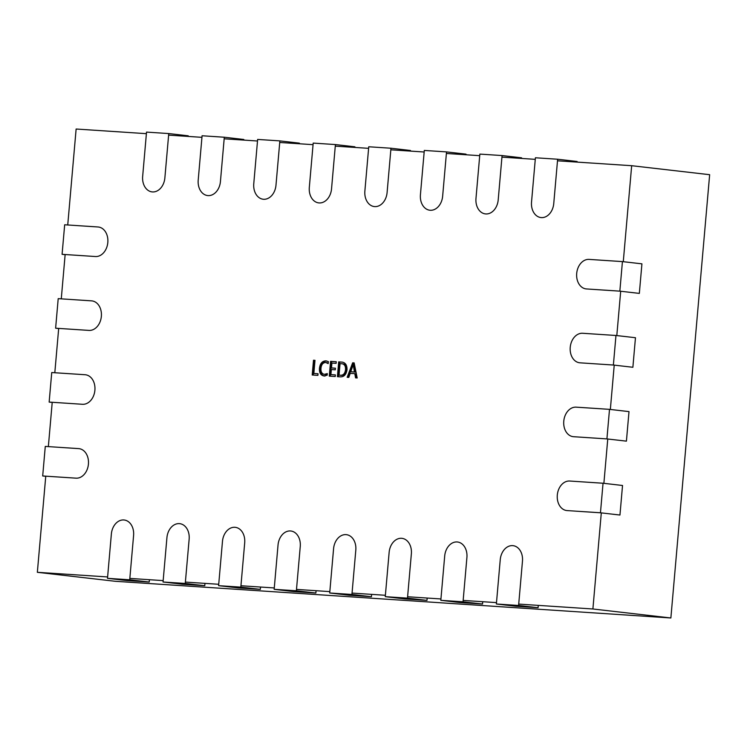 <?xml version="1.0" encoding="UTF-8"?>
<svg xmlns="http://www.w3.org/2000/svg" width="747" height="747" viewBox="0 0 747 747"><rect width="100%" height="100%" fill="white"/><g stroke="black" fill="none" stroke-linecap="round" stroke-linejoin="round"><path stroke-width="1.12" d="M45.278 446.417L78.612 448.611A14.837 11.13 96.6 0 1 79.014 448.648A14.837 11.13 96.6 0 1 88.398 464.391A14.837 11.13 96.6 0 1 76.026 478.164L42.691 475.97L45.278 446.417M45.744 476.315L42.691 475.97M496.372 603.996L500.247 559.671A14.837 11.13 96.6 0 1 513.058 545.665A14.837 11.13 96.6 0 1 522.47 561.137L518.595 605.472L496.372 603.996L515.869 606.247L538.083 607.713L518.595 605.472M538.288 605.378L538.083 607.713M51.739 372.538L85.074 374.733A14.837 11.13 96.6 0 1 85.475 374.77A14.837 11.13 96.6 0 1 94.869 390.513A14.837 11.13 96.6 0 1 82.487 404.286L49.153 402.082L51.739 372.538M52.215 402.437L49.153 402.082M58.201 298.651L91.536 300.854A14.837 11.13 96.6 0 1 91.946 300.892A14.837 11.13 96.6 0 1 101.331 316.635A14.837 11.13 96.6 0 1 88.949 330.407L55.623 328.204L58.201 298.651M58.677 328.559L55.623 328.204M64.672 224.772L97.997 226.976A14.837 11.13 96.6 0 1 98.408 227.013A14.837 11.13 96.6 0 1 107.792 242.756A14.837 11.13 96.6 0 1 95.42 256.529L62.085 254.325L64.672 224.772M65.138 254.68L62.085 254.325M440.814 600.336L444.698 556.001A14.837 11.13 96.6 0 1 457.5 541.995A14.837 11.13 96.6 0 1 466.912 557.467L463.037 601.802L440.814 600.336L460.311 602.577L482.534 604.043L463.037 601.802M482.739 601.708L482.534 604.043M385.265 596.666L389.14 552.341A14.837 11.13 96.6 0 1 401.951 538.335A14.837 11.13 96.6 0 1 411.364 553.807L407.479 598.132L385.265 596.666L404.753 598.917L426.976 600.383L407.479 598.132M427.181 598.039L426.976 600.383M329.707 592.997L333.582 548.672A14.837 11.13 96.6 0 1 346.393 534.665A14.837 11.13 96.6 0 1 355.805 550.137L351.93 594.463L329.707 592.997L349.204 595.247L371.427 596.713L351.93 594.463M371.632 594.379L371.427 596.713M274.158 589.327L278.033 545.002A14.837 11.13 96.6 0 1 290.844 530.996A14.837 11.13 96.6 0 1 300.257 546.468L296.372 590.793L274.158 589.327L293.646 591.577L315.869 593.043L296.372 590.793M316.074 590.709L315.869 593.043M218.6 585.667L222.475 541.332A14.837 11.13 96.6 0 1 235.286 527.326A14.837 11.13 96.6 0 1 244.699 542.798L240.823 587.133L218.6 585.667L238.097 587.908L260.32 589.374L240.823 587.133M260.516 587.039L260.32 589.374M163.042 581.997L166.926 537.672A14.837 11.13 96.6 0 1 179.738 523.666A14.837 11.13 96.6 0 1 189.15 539.138L185.265 583.463L163.042 581.997L182.539 584.238L204.762 585.713L185.265 583.463M204.967 583.37L204.762 585.713M107.493 578.327L111.368 534.002A14.837 11.13 96.6 0 1 124.179 519.996A14.837 11.13 96.6 0 1 133.592 535.468L129.717 579.793L107.493 578.327L126.99 580.578L149.204 582.044L129.717 579.793M149.409 579.709L149.204 582.044M603.044 483.234L569.709 481.031A14.837 11.13 -83.4 0 0 557.327 494.803A14.837 11.13 -83.4 0 0 566.721 510.546A14.837 11.13 -83.4 0 0 567.122 510.584L600.457 512.787L619.954 515.038L622.531 485.485L603.044 483.234L600.457 512.787M609.505 409.356L576.17 407.152A14.837 11.13 -83.4 0 0 563.798 420.925A14.837 11.13 -83.4 0 0 573.182 436.668A14.837 11.13 -83.4 0 0 573.584 436.706L606.919 438.909L626.416 441.15L629.002 411.606L609.505 409.356L606.919 438.909M615.967 335.478L582.632 333.274A14.837 11.13 -83.4 0 0 570.26 347.047A14.837 11.13 -83.4 0 0 579.644 362.79A14.837 11.13 -83.4 0 0 580.046 362.827L613.38 365.031L632.877 367.272L635.464 337.719L615.967 335.478L613.38 365.031M622.428 261.599L589.103 259.396A14.837 11.13 -83.4 0 0 576.721 273.169A14.837 11.13 -83.4 0 0 586.106 288.912A14.837 11.13 -83.4 0 0 586.516 288.949L619.842 291.153L639.339 293.394L641.925 263.84L622.428 261.599L619.842 291.153M557.635 159.232L535.412 157.766L531.528 202.092A14.837 11.13 -83.4 0 0 540.94 217.564A14.837 11.13 -83.4 0 0 553.751 203.558L557.635 159.232L577.123 161.483L577.076 162.099M502.077 155.563L479.854 154.097L475.979 198.431A14.837 11.13 -83.4 0 0 485.391 213.903A14.837 11.13 -83.4 0 0 498.202 199.897L502.077 155.563L521.574 157.813L521.518 158.429M446.529 151.902L424.305 150.436L420.421 194.762A14.837 11.13 -83.4 0 0 429.833 210.234A14.837 11.13 -83.4 0 0 442.644 196.228L446.529 151.902L466.016 154.143L465.96 154.769M390.97 148.233L368.747 146.767L364.872 191.092A14.837 11.13 -83.4 0 0 374.284 206.564A14.837 11.13 -83.4 0 0 387.095 192.558L390.97 148.233L410.467 150.483L410.411 151.099M335.412 144.563L313.198 143.097L309.314 187.422A14.837 11.13 -83.4 0 0 318.726 202.895A14.837 11.13 -83.4 0 0 331.537 188.888L335.412 144.563L354.909 146.814L354.853 147.43M279.864 140.894L257.64 139.428L253.765 183.762A14.837 11.13 -83.4 0 0 263.177 199.234A14.837 11.13 -83.4 0 0 275.979 185.228L279.864 140.894L299.36 143.144L299.304 143.76M224.305 137.233L202.082 135.758L198.207 180.092A14.837 11.13 -83.4 0 0 207.619 195.565A14.837 11.13 -83.4 0 0 220.43 181.558L224.305 137.233L243.802 139.474L243.746 140.091M168.757 133.564L146.533 132.098L142.658 176.423A14.837 11.13 -83.4 0 0 152.061 191.895A14.837 11.13 -83.4 0 0 164.872 177.889L168.757 133.564L188.244 135.805L188.197 136.43M557.495 160.81L631.673 165.703L709.65 174.695L670.871 617.974L115.327 581.297L37.35 572.305L45.763 476.166M324.039 375.965C320.724 375.396 319.202 372.846 319.464 368.327C320.071 363.518 322.181 361.025 325.804 360.857L328.372 361.613L328.194 363.593L325.673 362.472C322.928 362.659 321.359 364.601 320.967 368.308C320.706 371.819 321.845 373.836 324.385 374.35L327.317 373.593L327.177 375.218L323.74 375.928M328.241 363.042L325.673 362.472M325.038 374.424L327.261 374.228M342.415 362.164L341.837 362.09C345.366 362.519 347.094 365.05 347.019 369.681C346.309 374.471 344.115 376.871 340.427 376.862L337.411 376.665L338.699 361.884L342.173 362.127M48.35 446.613L52.225 402.288M54.811 372.734L58.686 328.409M61.273 298.856L65.148 254.531M67.734 224.978L76.129 129.026L146.393 133.666M601.298 512.881L592.894 608.982L518.717 604.09M496.494 602.614L463.159 600.42M440.935 598.954L407.601 596.75M385.387 595.284L352.052 593.081M329.829 591.615L296.494 589.411M274.27 587.945L240.945 585.751M218.722 584.285L185.387 582.081M163.163 580.615L129.838 578.411M107.615 576.945L37.35 572.305M631.673 165.703L623.278 261.693M620.692 291.246L616.807 335.571M614.23 365.124L610.346 409.449M607.759 439.003L603.884 483.328M168.617 135.132L201.951 137.336M224.175 138.802L257.5 141.006M279.723 142.472L313.058 144.666M335.282 146.141L368.607 148.336M390.83 149.802L424.165 152.005M446.389 153.471L479.723 155.675M501.937 157.141L535.272 159.344M354.153 362.902L357.187 377.973L355.563 377.861L354.806 373.64L350.212 373.341L348.793 377.412L347.168 377.31L352.659 362.809L354.153 362.902M335.384 374.901L335.244 376.516L329.278 376.124L330.576 361.352L336.262 361.725L336.122 363.35L331.92 363.07L331.491 367.935L335.422 368.196L335.282 369.812L331.351 369.56L330.912 374.602L335.384 374.901M318.035 373.752L317.895 375.377L312.209 374.994L313.497 360.222L314.991 360.325L313.843 373.472L318.035 373.752M670.871 617.974L592.894 608.982M356.534 377.926L355.777 373.752L354.806 373.64M348.158 377.375L353.63 362.921L352.659 362.809M353.63 362.921L354.162 362.958M350.735 371.745L355.423 372.099L354.209 364.769L353.228 364.657L350.735 371.745L354.442 371.987L353.228 364.657M355.423 372.099L354.442 371.987M354.293 365.815L353.312 365.703M338.391 376.731L339.68 361.996L338.699 361.884M339.68 361.996L342.602 362.192M339.045 375.143L341.594 375.358C344.432 375.368 346.066 373.491 346.496 369.737C346.683 366.095 345.403 364.134 342.668 363.826L340.053 363.602L339.045 375.143L340.623 375.246C343.452 375.255 345.086 373.379 345.516 369.625C345.712 365.983 344.432 364.022 341.687 363.714M346.496 369.737L345.516 369.625M341.594 375.358L340.623 375.246M330.258 376.189L331.547 361.464L330.576 361.352M331.547 361.464L336.262 361.772M335.422 368.243L331.491 367.935M335.375 374.947L330.912 374.602M325.01 376.077C321.696 375.508 320.174 372.958 320.444 368.439L319.464 368.327M320.444 368.439C321.042 363.63 323.152 361.137 326.775 360.969M313.189 375.059L314.478 360.334L313.497 360.222M314.478 360.334L314.982 360.371M318.035 373.799L313.843 373.472"/></g></svg>
